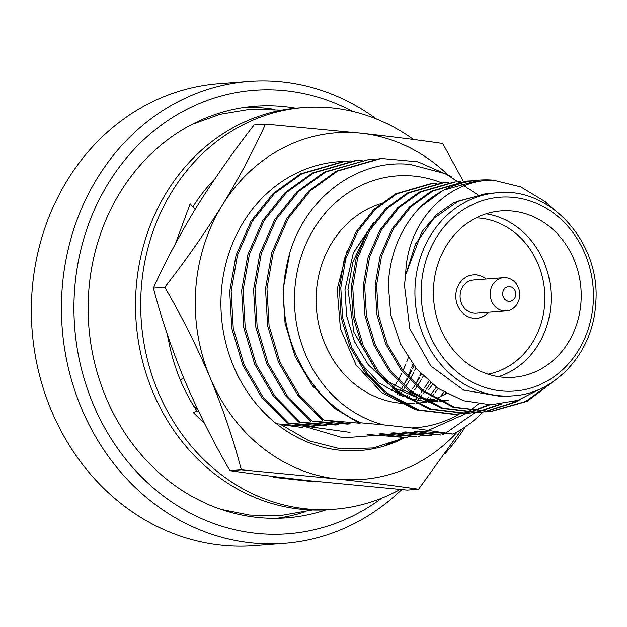 <?xml version="1.0" encoding="UTF-8"?>
<svg xmlns="http://www.w3.org/2000/svg" width="627" height="627" viewBox="0 0 627 627"><rect width="100%" height="100%" fill="white"/><g stroke="black" fill="none" stroke-linecap="round" stroke-linejoin="round"><path stroke-width="0.94" d="M509.759 286.594A7.414 6.568 85.7 0 0 502.689 293.256A7.414 6.568 85.7 0 0 508.724 301.344A7.414 6.568 85.7 0 0 515.786 294.69A7.414 6.568 85.7 0 0 509.759 286.594M503.787 310.89A16.686 14.774 -94.3 0 1 490.165 294.047A16.686 14.774 -94.3 0 1 503.685 277.667A16.686 14.774 -94.3 0 1 506.107 277.706A16.686 14.774 -94.3 0 1 519.728 294.549A16.686 14.774 -94.3 0 1 506.208 310.929A16.686 14.774 -94.3 0 1 503.787 310.89M503.685 277.667L473.612 279.948A16.686 14.774 85.7 0 0 460.093 296.328A16.686 14.774 85.7 0 0 473.714 313.171A16.686 14.774 85.7 0 0 476.136 313.21L506.208 310.929M486.184 278.991A21.78 19.28 85.7 0 0 473.44 274.845A21.78 19.28 85.7 0 0 455.845 294.455A21.78 19.28 85.7 0 0 476.732 318.281A21.78 19.28 85.7 0 0 488.707 312.262M485.972 279.007A21.78 19.28 85.7 0 0 473.33 274.853M486.097 213.838A83.415 73.853 -94.3 0 1 550.914 304.471A83.415 73.853 -94.3 0 1 498.441 376.678M488.033 374.178A78.775 69.746 85.7 0 0 544.675 304.181A78.775 69.746 85.7 0 0 476.183 217.882M580.986 302.19A83.415 73.853 85.7 0 0 501.004 210.946A83.415 73.853 85.7 0 0 433.625 286.045A83.415 73.853 85.7 0 0 513.615 377.289A83.415 73.853 85.7 0 0 580.986 302.19M380.33 203.791A101.84 90.17 85.7 0 0 316.384 291.916A101.84 90.17 85.7 0 0 401.202 403.263M403.13 403.404A101.84 90.17 85.7 0 0 414.047 403.326L414.894 403.263M426.564 401.366A101.84 90.17 85.7 0 0 429.73 400.551M431.18 400.128A101.84 90.17 85.7 0 0 434.339 399.101M436.956 398.137A101.84 90.17 85.7 0 0 441.267 396.335M442.693 395.668A101.84 90.17 85.7 0 0 446.675 393.646M358.887 361.152L378.951 382.854L403.788 396.805M407.166 397.949L425.153 401.499M427.065 401.633L437.67 401.523L428.272 402.244M404.454 285.238L409.807 328.72L430.827 365.98L463.619 390.104L502.117 396.64L512.855 395.833A101.84 90.17 -94.3 0 1 415.199 284.431A101.84 90.17 -94.3 0 1 497.462 192.732L486.717 193.547L458.361 201.071L433.79 218.47L415.591 243.927L405.685 274.814L404.454 285.238M551.407 382.768L525.638 401.476L490.259 411.586M555.436 380.001L527.088 401.366L490.988 411.539L453.321 407.378L421.32 390.417L401.241 370.228L385.817 344.215L376.929 314.817L375.142 285.167L380.087 256.263L391.883 229.129L409.65 206.753L431.298 191.133L466.057 181.07L472.758 180.717M490.988 411.539L454.771 407.268L422.763 390.307L402.683 370.118L387.267 344.105L378.379 314.707L376.592 285.058L381.537 256.153L393.333 229.02L411.1 206.644L432.748 191.023L467.507 180.96M488.621 404.799L472.217 411.093M471.504 411.288L466.331 412.55M465.61 412.699L460.406 413.616M459.693 413.718L454.465 414.306M460.414 413.71L453.736 414.361L417.519 410.097L385.519 393.137L365.439 372.94L350.015 346.927L341.127 317.536L339.34 287.887L344.286 258.975L356.081 231.849L373.849 209.465L395.496 193.845L430.255 183.782L436.956 183.429M489.82 404.815L472.954 411.179M472.241 411.367L467.06 412.59M466.339 412.731L461.135 413.608M455.186 414.251L418.969 409.987L386.961 393.027L366.881 372.83L351.465 346.817L342.577 317.427L340.79 287.777L345.736 258.865L357.531 231.739L375.299 209.355L396.946 193.735L431.705 183.672M499.743 404.29L478.26 411.641M477.547 411.79L472.343 412.715M471.622 412.817L466.394 413.397M472.35 412.801L465.673 413.459L429.456 409.188L397.447 392.228L377.368 372.038L361.951 346.026L353.064 316.627L351.269 286.978L356.222 258.065L368.018 230.94L385.785 208.564L407.425 192.944L442.184 182.872L448.893 182.528M501.357 404.101L478.997 411.68M478.276 411.829L473.071 412.707M467.123 413.35L430.906 409.078L398.897 392.118L378.818 371.929L363.394 345.916L354.506 316.517L352.719 286.868L357.664 257.956L369.468 230.83L387.227 208.454L408.875 192.834L443.634 182.763M516.969 400.645L513.701 402.385L484.279 411.806M483.558 411.908L478.33 412.495M484.287 411.9L477.602 412.55L441.392 408.287L409.384 391.326L389.304 371.129L373.88 345.116L364.992 315.726L363.205 286.077L368.151 257.164L379.954 230.038L397.714 207.655L419.361 192.034L454.12 181.971L460.821 181.618M520.057 399.603L515.151 402.275L485.008 411.798M479.052 412.441L442.834 408.177L410.834 391.217L390.754 371.019L375.33 345.007L366.442 315.616L364.655 285.967L369.601 257.054L381.396 229.929L399.164 207.545L420.811 191.925L455.57 181.861M420.074 207.318L443.226 190.224L479.169 180.074A115.846 102.569 -94.3 0 0 420.074 207.318C400.567 228.087 389.978 253.817 388.317 284.501L390.762 314.997L400.426 343.855L416.61 368.95L438.124 388.442L463.502 400.739L490.769 404.815L517.894 400.347L542.668 387.69M414.627 409.125L381.867 392.823L356.034 364.906L340.453 328.799L337.169 289.235L347.287 250.063M352.546 111.379A222.428 196.933 85.7 0 0 286.484 90.79A222.428 196.933 85.7 0 0 74.535 290.513A222.428 196.933 85.7 0 0 255.55 533.279A222.428 196.933 85.7 0 0 381.867 498.104M401.695 489.601A231.7 205.139 -94.3 0 1 284.235 543.39A231.7 205.139 -94.3 0 1 250.604 542.825A231.7 205.139 -94.3 0 1 61.422 308.892A231.7 205.139 -94.3 0 1 249.201 81.33A231.7 205.139 -94.3 0 1 282.84 81.894A231.7 205.139 -94.3 0 1 376.482 118.989M249.201 81.33L219.129 83.61A231.7 205.139 85.7 0 0 31.35 311.172A231.7 205.139 85.7 0 0 220.532 545.106A231.7 205.139 85.7 0 0 254.162 545.67L284.235 543.39M295.772 108.197A206.408 182.747 85.7 0 0 285.371 106.723A206.408 182.747 85.7 0 0 255.408 106.214A206.408 182.747 85.7 0 0 88.125 308.946A206.408 182.747 85.7 0 0 256.662 517.346A206.408 182.747 85.7 0 0 286.625 517.855A206.408 182.747 85.7 0 0 326.22 509.806M274.312 109.364A206.408 182.747 85.7 0 0 265.793 108.205A206.408 182.747 85.7 0 0 245.643 107.256M441.949 182.896A126.278 111.802 85.7 0 0 415.129 176.171A126.278 111.802 85.7 0 0 295.552 281.852A126.278 111.802 85.7 0 0 383.936 424.926L361.285 422.864L359.24 423.201L334.967 408.553L312.356 385.746L295.011 356.371L285.05 323.179L283.09 289.705L289.58 254.311M477.139 194.307L445.601 173.703L410.317 164.446C353.816 158.082 297.833 203.556 286.555 266.687C272.761 329.073 306.619 400.285 361.285 422.864M196.463 408.875L192.45 403.968M196.141 207.749A144.813 128.214 85.7 0 0 194.895 209.183M412.856 364.263L411.735 367.336M410.795 369.765L407.997 376.349M407.08 378.347L404.376 383.81M420.756 373.59L419.933 375.448M419.016 377.438L416.312 382.901M359.24 423.201L324.049 420.121L350.289 423.883L347.311 424.111L312.113 421.031L338.361 424.785L335.374 425.012L298.734 422.042L326.424 425.694L323.438 425.921L286.798 422.951L261.867 397.698L242.767 365.188L231.818 328.477L229.709 291.453L236.011 255.307L250.886 221.386L273.223 193.406L300.404 173.867L344.027 161.272L350.72 160.888M288.248 422.841L263.316 397.589L244.216 365.079L233.268 328.368L231.159 291.343L237.461 255.197L252.336 221.276L274.673 193.296L301.846 173.757L345.477 161.163M409.243 436.188L406.5 437.638L378.81 433.986L381.788 433.759L416.986 436.839L390.739 433.085L393.725 432.857L430.365 435.828L402.675 432.175L405.661 431.948L440.852 435.028L414.612 431.274L417.59 431.047L453.133 434.103L411.328 427.927A126.278 111.802 85.7 0 0 459.669 413.804M366.873 434.887L369.859 434.668L406.5 437.638M300.184 421.932L275.253 396.679L256.145 364.177L245.204 327.466L243.088 290.442L249.389 254.296L264.273 220.375L286.61 192.387L313.782 172.856L357.414 160.261L362.649 159.987M421.172 435.287L418.436 436.729M298.734 422.042L273.803 396.789L254.703 364.287L243.754 327.576L241.646 290.552L247.939 254.405L262.823 220.485L285.16 192.497L312.332 172.966L355.964 160.371M312.113 421.031L287.182 395.778L268.082 363.268L257.133 326.557L255.024 289.533L261.326 253.386L276.201 219.466L298.538 191.486L325.719 171.947L369.342 159.352L374.585 159.086M433.108 434.378L430.365 435.828M310.663 421.14L285.732 395.888L266.632 363.378L255.683 326.667L253.574 289.643L259.876 253.496L274.759 219.575L297.096 191.596L324.269 172.057L369.334 159.352M324.049 420.121L299.118 394.869L280.018 362.367L269.069 325.656L266.961 288.632L273.262 252.485L288.138 218.564L310.475 190.577L337.647 171.046L381.279 158.451L417.864 161.79L451.683 176.642M445.037 433.476L442.301 434.919M322.599 420.231L297.668 394.979L278.568 362.477L267.619 325.766L265.511 288.741L271.812 252.595L286.688 218.674L309.025 190.686L336.205 171.155L379.829 158.56M445.875 393.207L444.645 394.712M286.798 422.951L314.488 426.595L311.509 426.822L309.707 425.999M438.218 388.505L434.856 392.964M434.025 394.015L431.846 396.648M430.968 397.667L429.064 399.807M428.523 400.394L427.935 401.029M280.724 424.659L302.559 427.504L299.573 427.732M430.694 382.87L426.493 389.116M425.568 390.394L424.597 391.703M424.024 392.455L422.927 393.874M422.089 394.924L419.91 397.557M419.032 398.576L417.339 400.481M423.233 376.129L422.433 377.579M421.415 379.382L418.405 384.335M416.837 386.734L414.557 390.025M413.64 391.295L412.66 392.612M412.088 393.364L410.991 394.775M410.152 395.825L408.146 398.255M415.779 367.955L414.643 370.432M413.601 372.587L410.505 378.481M409.478 380.283L406.468 385.237M404.901 387.643L402.628 390.927M401.703 392.196L400.731 393.513M400.151 394.265L399.501 395.112M408.255 357.751L406.876 361.544M405.834 364.193L403.059 370.596M401.664 373.488L398.568 379.39M397.549 381.185L394.54 386.146M392.964 388.544L391.232 391.068M347.311 424.111L345.508 423.288M335.374 425.012L333.572 424.189M323.438 425.921L321.643 425.098M443.947 392.118L441.384 395.276M440.632 396.162L439.997 396.891M436.329 387.188L432.74 392.087M431.878 393.192L430.02 395.488M428.696 397.063L426.673 399.383M426.078 400.034L425.412 400.755M428.821 381.302L424.448 388.011M423.507 389.343L422.794 390.331M422.222 391.115L420.803 392.996M419.941 394.101L418.091 396.397M416.767 397.973L414.98 400.01M421.375 374.233L420.482 375.926M419.455 377.807L416.414 382.979M415.043 385.15L412.519 388.92M411.578 390.245L410.865 391.24M410.285 392.024L408.867 393.897M408.005 395.002L406.155 397.299M413.906 365.635L412.699 368.394M411.657 370.659L408.545 376.835M407.519 378.708L404.478 383.881M403.106 386.052L400.582 389.822M399.642 391.154L398.929 392.141M398.357 392.925L397.4 394.187M311.509 426.822L276.311 423.742M483.08 412.049L474.247 420.184A144.813 128.214 -94.3 0 1 453.133 434.103M428.617 430.208L466.613 413.389L478.283 404.015M475.478 412.339L446.063 432.896M276.813 518.302A206.408 182.747 85.7 0 0 304.832 511.891M411.328 427.927L383.936 424.926M485.776 193.625L453.776 202.584L436.627 214.614L422.057 231.543L405.685 274.814C406.578 221.48 448.086 179.628 493.143 180.09L520.763 186.862L545.02 201.479L553.147 208.83M479.169 180.074A115.846 102.569 -94.3 0 1 493.143 180.09M448.924 400.669L439.221 400.841M437.372 400.747L420.592 397.973M417.566 397.103L388.795 382.023L383.528 377.626M375.557 369.632L353.879 332.185L347.969 289.525L352.883 262.039L364.82 236.661M445.946 400.896L439.801 401.139M438.108 401.123L423.17 399.501M420.568 398.944L393.458 387.596M387.682 383.661L368.112 364.506L354.49 341.644L346.613 315.812L344.983 289.752L353.369 252.814L374.029 221.919M476.622 318.289A21.78 19.28 85.7 0 0 488.496 312.277M413.499 139.507A201.408 178.327 85.7 0 0 303.923 107.554A201.408 178.327 85.7 0 0 141.24 288.898A201.408 178.327 85.7 0 0 334.379 509.218A201.408 178.327 85.7 0 0 400.034 489.46M445.084 453.595A201.408 178.327 85.7 0 0 465.367 426.807M303.923 107.554L298.75 107.946A201.408 178.327 85.7 0 0 136.067 289.29A201.408 178.327 85.7 0 0 329.206 509.61L334.379 509.218M273.607 476.496L273.074 477.249L307.081 480.98A173.514 153.623 85.7 0 0 319.3 481.763M313.155 481.505L307.081 480.98M210.39 183.586L211.213 184.26M212.89 181.752L212.482 181.313M195.115 209.426L190.169 203.814L177.637 237.688A173.514 153.623 85.7 0 0 177.112 239.083A173.514 153.623 85.7 0 0 175.536 243.503M183.57 377.767L180.56 380.573M198.297 410.724L193.359 412.621L196.941 411.046A173.514 153.623 85.7 0 1 169.651 345.751A173.514 153.623 85.7 0 1 169.345 344.254L167.119 333.783M204.668 423.75L193.359 412.621M197.231 408.49L195.749 409.235M214.873 178.82A173.514 153.623 85.7 0 0 192.865 206.879M279.916 424.048L308.986 440.805L340.814 448.948L373.3 447.952L404.462 437.858A144.813 128.214 -94.3 0 1 233.409 365.988A144.813 128.214 -94.3 0 1 341.174 161.523M386.193 444.935L403.498 437.615M241.317 469.788L229.937 470.658C254.194 474.169 281.335 477.586 311.36 480.909L407.182 490.071L418.57 489.209C394.218 485.69 367.077 482.273 337.138 478.957L241.317 469.788C233.518 439.895 223.157 409.29 210.249 377.963C197.105 347.06 181.948 316.815 164.783 287.237C185.819 260.252 205.005 232.876 222.334 205.115C239.31 177.323 253.7 150.315 265.495 124.091L361.309 133.253C391.334 136.584 418.475 140.001 442.74 143.512L463.377 181.313M229.937 470.658C212.961 441.455 197.811 411.21 184.471 379.923C171.688 348.988 161.327 318.383 153.396 288.099L164.783 287.237M153.396 288.099C165.246 261.812 179.635 234.804 196.557 207.075C213.917 179.244 233.103 151.875 254.107 124.953L265.495 124.091M462.099 428.946L418.57 489.209M446.471 173.499A173.773 153.85 85.7 0 0 361.309 133.253A173.773 153.85 85.7 0 0 222.334 205.115A173.773 153.85 85.7 0 0 210.249 377.963A173.773 153.85 85.7 0 0 337.138 478.957A173.773 153.85 85.7 0 0 457.663 431.627M384.296 434.676L343.251 437.881L303.311 426.078M307.896 426.493L350.031 432.395M428.351 390.065L432.606 384.406M421.438 284.713A97.209 86.064 85.7 0 0 500.542 390.809A97.209 86.064 85.7 0 0 593.173 303.523A97.209 86.064 85.7 0 0 514.069 197.427A97.209 86.064 85.7 0 0 421.438 284.713M282.025 110.117L249.554 109.388L220.108 114.31L191.878 124.452M221.057 509.406L249.687 515.081L280.347 515.598L312.348 509.986M512.855 395.833C555.702 393.584 593.095 352.562 595.65 304.009C601.606 243.55 550.772 186.619 497.462 192.732M416.344 403.153L426.822 402.354M355.956 160.371L357.398 160.261M379.821 158.56L381.271 158.451"/></g></svg>
